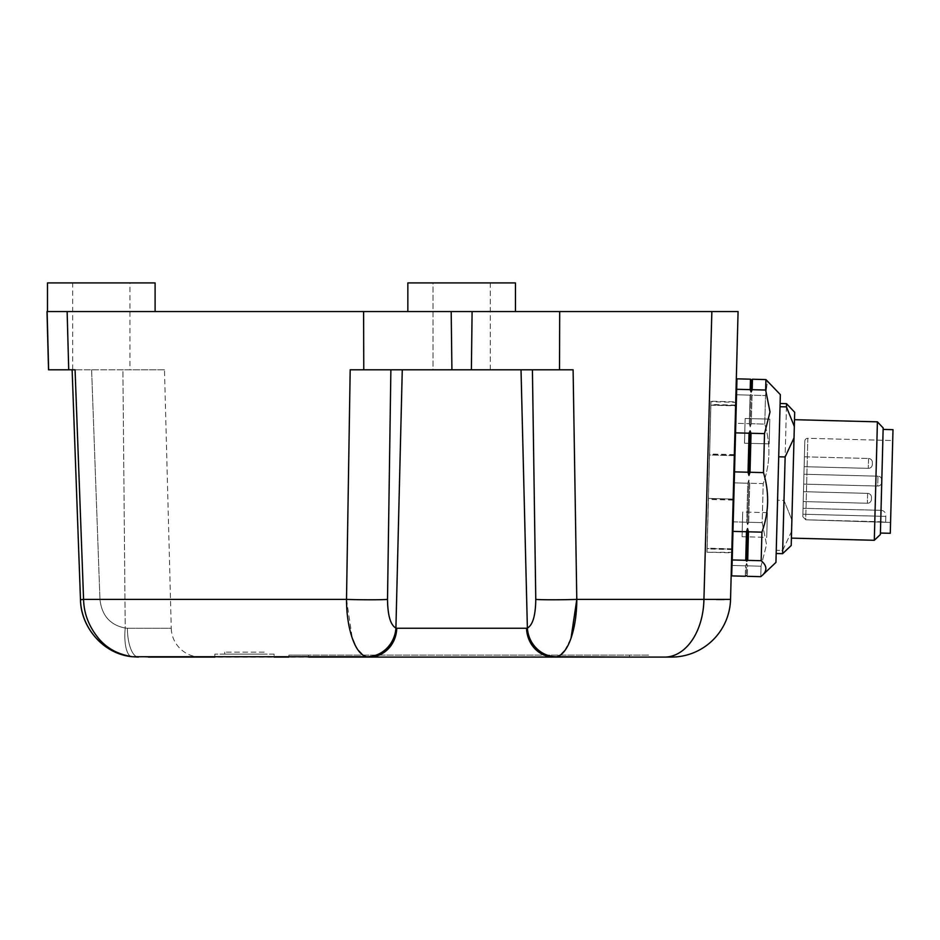 <?xml version="1.0" encoding="UTF-8"?>
<svg xmlns="http://www.w3.org/2000/svg" width="940" height="940" viewBox="0 0 940 940"><rect width="100%" height="100%" fill="white"/><g stroke="black" fill="none" stroke-linecap="round" stroke-linejoin="round"><path stroke-width="0.7" stroke-dasharray="4.7 3.53" d="M881.015 510.338A4.935 4.935 0 0 1 885.821 515.402L885.633 522.299L885.821 515.402A4.935 4.935 0 0 0 881.015 510.338L880.862 516.26L802.889 514.215L803.042 508.293L881.015 510.338L880.862 516.26L885.786 516.389L885.633 522.311L880.709 521.747L885.633 522.299L885.786 516.389L880.862 516.26L880.709 521.747L805.709 519.785L885.633 522.299L805.709 519.785L802.831 516.718L804.805 441.189L802.831 516.718L805.709 519.785L880.709 521.747L880.862 516.26L802.889 514.215L803.042 508.293L802.831 516.718L802.889 514.215L885.786 516.389L880.862 516.26L880.709 521.747L881.015 510.338L880.862 516.26L802.889 514.215L803.042 508.293L881.015 510.338M881.755 481.926L881.802 480.234A3.948 3.948 0 0 0 877.96 476.18L877.702 486.051A3.948 3.948 0 0 0 881.744 482.208A3.948 3.948 0 0 1 877.702 486.051L877.96 476.18A3.948 3.948 0 0 1 881.802 480.234L881.755 481.926M871.427 499.105L871.474 497.424A3.948 3.948 0 0 0 867.632 493.371L867.373 503.241A3.948 3.948 0 0 0 871.427 499.399A3.948 3.948 0 0 1 867.373 503.241A3.948 3.948 0 0 0 871.427 499.399A3.948 3.948 0 0 1 867.373 503.241L867.632 493.371A3.948 3.948 0 0 1 871.474 497.424A3.948 3.948 0 0 0 867.632 493.371A3.948 3.948 0 0 1 871.474 497.424L871.427 499.105M872.343 464.219L872.391 462.527A3.948 3.948 0 0 0 868.548 458.485L868.29 468.355A3.948 3.948 0 0 0 872.332 464.513A3.948 3.948 0 0 1 868.29 468.355A3.948 3.948 0 0 0 872.332 464.513A3.948 3.948 0 0 1 868.29 468.355L868.548 458.485A3.948 3.948 0 0 1 872.391 462.527A3.948 3.948 0 0 0 868.548 458.485A3.948 3.948 0 0 1 872.391 462.527L872.343 464.219M804.393 456.805L868.548 458.485L804.393 456.805L804.17 465.23L804.393 456.805L804.135 466.675L804.393 456.805L868.548 458.485L804.393 456.805L804.17 465.23L804.135 466.675L868.29 468.355L804.135 466.675L868.29 468.355L804.135 466.675L804.393 456.805M803.477 491.69L867.632 493.371L803.477 491.69L803.218 501.561L803.477 491.69L803.218 501.561L803.477 491.69L867.632 493.371L803.477 491.69L803.218 501.561L867.373 503.241L803.218 501.561L867.373 503.241L803.218 501.561L803.477 491.69M803.935 474.254L877.96 476.18L803.935 474.254L803.677 484.112L803.935 474.254M804.805 441.189A2.961 2.961 0 0 1 807.836 438.298L892.718 440.531L890.568 522.44L892.718 440.531L890.568 522.44L892.718 440.531L807.836 438.298L805.709 519.785L802.831 516.718L803.101 506.049L804.805 441.189L802.831 516.718L805.709 519.785L807.836 438.298A2.961 2.961 0 0 0 804.805 441.189M893 429.674L890.286 533.297L893 429.674L890.286 533.297L880.416 533.039L883.13 429.416L893 429.674M883.13 429.416L880.416 533.039M880.38 534.519L883.165 427.935L880.38 534.519L874.306 540.288L877.408 421.849L874.306 540.288L877.408 421.849L883.165 427.935L880.38 534.519M794.053 437.03L791.398 538.115L794.053 437.03M778.72 456.793L776.182 553.519L776.264 550.299L782.679 550.476L791.574 531.382L791.88 519.938L783.995 500.397L777.58 500.233L776.264 550.299L782.679 550.476L782.597 553.684L791.21 545.517L794.03 437.864L785.135 456.957L778.72 456.793L780.024 406.714L786.439 406.891L786.522 403.671L783.995 500.397L777.58 500.233L776.182 553.519L780.118 403.507L786.522 403.671L783.995 500.397L791.88 519.938L794.7 412.284L791.21 545.517L791.574 531.382L782.679 550.476L782.597 553.684L785.135 456.957M786.439 406.891L794.323 426.419L794.7 412.284M794.323 426.419L794.03 437.864M780.118 403.507L780.024 406.714M748.945 475.452L750.014 472.268L763.491 472.62C769.496 492.678 768.967 512.523 761.929 532.158L761.177 560.71L747.711 560.357L748.452 531.805L747.559 528.562L746.477 531.746L732.965 531.394L734.528 471.868L748.04 472.221L748.945 475.452L750.108 430.884L749.062 433.211L735.55 432.858L736.69 389.278L750.202 389.63L751.13 392.004L752.176 389.689L765.654 390.041L770.013 411.955L764.514 433.622L763.491 472.62M764.514 433.622L751.036 433.27L750.014 472.268M751.036 433.27L750.108 430.884M752.447 379.231L752.176 389.689M751.13 392.004L751.448 380.065M761.929 532.158L748.452 531.805M736.69 389.278L734.246 482.866L747.758 483.219L748.827 480.035L749.732 483.266L763.198 483.618C770.248 463.902 770.765 444.056 764.761 424.093L751.283 423.74L750.214 426.924L749.309 423.681L735.797 423.329L732.072 565.457L745.596 565.81L746.642 563.483L747.57 565.856L761.036 566.209L766.547 544.554L762.175 522.628L763.198 483.618C770.248 463.902 770.765 444.056 764.761 424.093L765.513 395.54L767.51 381.099L780.341 394.624L775.947 562.402L780.341 394.624L775.947 562.402L760.766 576.667L761.036 566.209L766.547 544.554L762.175 522.628L748.71 522.276L747.652 524.602L746.736 522.229L733.224 521.865L732.072 565.457L745.596 565.81L745.314 576.255L731.802 575.903L732.225 559.946L745.737 560.311L746.701 561.192L747.711 560.357M746.701 561.192L747.559 528.562M736.784 380.301L736.549 394.777L750.061 395.129L751.072 394.295L752.035 395.188L765.513 395.54L767.51 381.099L765.924 379.584L765.654 390.041M751.283 423.74L752.035 395.188L765.513 395.54L764.761 424.093L751.283 423.74L752.035 395.188L751.072 394.295L750.214 426.924L749.309 423.681L735.797 423.329L736.549 394.777L750.061 395.129L749.309 423.681L750.061 395.129L751.072 394.295L750.214 426.924L751.283 423.74M748.71 522.276L749.732 483.266L763.198 483.618L762.175 522.628L748.71 522.276L749.732 483.266L748.827 480.035L747.652 524.602L746.736 522.229L733.224 521.865L734.246 482.866L747.758 483.219L746.736 522.229L747.758 483.219L748.827 480.035L747.652 524.602L748.71 522.276M760.766 576.667L747.288 576.314L746.325 575.421L746.642 563.483L747.57 565.856L747.288 576.314L747.57 565.856L761.036 566.209L760.766 576.667M748.04 472.221L749.062 433.211M750.202 389.63L750.473 379.184M745.737 560.311L746.477 531.746M734.528 471.868L735.55 432.858M732.225 559.946L732.965 531.394M732.072 565.457L731.802 575.903L732.072 565.457M732.048 541.898L736.126 386.058L732.048 541.898M733.917 311.551L738.076 311.551L730.545 599.403L723.976 599.556M264.199 652.149L224.707 652.149L264.199 652.149L264.199 654.123L224.707 654.123L264.199 654.123M224.707 652.149L224.707 654.123M308.626 657.084L308.626 655.11L649.223 655.11L288.874 655.11L308.626 655.11L308.626 657.084L649.223 657.084L649.223 655.11L649.223 657.084L629.483 657.084L629.483 655.11L629.483 657.084M274.069 654.123L214.837 654.123L274.069 654.123L274.069 657.084L214.837 657.084L214.837 654.123M138.403 657.084A29.622 11.045 90 0 1 127.37 628.237A29.622 11.045 90 0 0 138.403 657.084L132.446 656.731A29.622 9.988 -83.3 0 1 131.917 656.707A29.622 9.988 -83.3 0 1 125.22 628.061A29.622 9.988 -83.3 0 0 131.917 656.707L148.297 657.084M164.488 369.796L91.615 369.796L122.905 369.796L125.22 628.061L127.37 628.237L125.22 628.061C110.18 625.088 101.755 615.536 99.957 599.403L80.487 599.708L99.957 599.403C101.755 615.536 110.18 625.088 125.22 628.061L122.905 369.796L164.488 369.796L171.256 628.237L127.37 628.237L171.256 628.237A29.622 29.622 0 0 0 200.855 657.084M390.876 369.796L350.185 369.796L390.876 369.796L387.515 599.403C387.727 615.536 390.523 625.088 395.916 628.061A29.622 27.695 -72.1 0 1 366.623 656.731L369.267 657.084A29.622 27.483 90 0 0 396.739 628.237L526.553 628.237A29.622 27.483 -90 0 0 554.036 657.084L369.267 657.084L556.668 656.731A29.622 27.695 72.1 0 1 527.375 628.061C532.769 625.088 535.565 615.536 535.777 599.403L532.416 369.796L390.876 369.796L532.416 369.796M402.273 369.796L395.916 628.061L396.739 628.237M526.553 628.237L527.375 628.061L521.019 369.796M288.874 655.11L288.874 657.084L288.874 655.11M490.281 369.796L490.281 282.916L433.011 282.916L433.011 369.796L490.281 369.796L433.011 369.796L490.281 369.796L490.281 282.916L433.011 282.916L490.281 282.916L433.011 282.916L433.011 369.796L490.281 369.796M387.515 599.403A29.622 1.081 0.8 0 1 346.507 599.403L352.265 638.225M354.968 644.664L358.704 650.75M361.947 654.17L366.623 656.731M132.446 656.731C117.982 654.487 106.584 648.248 98.242 638.002C88.76 626.205 83.871 613.338 83.578 599.403L80.487 599.708L72.122 369.796L75.071 369.796L72.122 369.796M716.456 599.52L576.796 599.403A29.622 1.081 -0.8 0 1 535.777 599.403M556.668 656.731L561.427 654.099M564.646 650.668L571.027 638.225M730.545 599.403A59.232 59.232 0 0 1 671.325 657.084L554.036 657.084M369.267 657.084L288.874 657.084M129.931 369.796L72.674 369.796L72.674 282.916L129.931 282.916L129.931 369.796L72.674 369.796M129.931 282.916L72.674 282.916M407.843 311.551L407.843 282.916L515.449 282.916L407.843 282.916L515.449 282.916L515.449 311.551L407.843 311.551L515.449 311.551M576.796 599.403L573.106 369.796L350.185 369.796L346.507 599.403L83.578 599.403L75.071 369.796L91.615 369.796L48.527 369.796M47.494 282.916L155.1 282.916M47 311.551L711.862 311.551L703.931 599.403A59.232 39.28 90 0 1 664.674 657.084M725.915 311.551L730.415 311.551M155.1 311.551L47.494 311.551L155.1 311.551M745.314 576.255L745.596 565.81L746.642 563.483L746.325 575.421M767.381 512.653L742.706 512.006L742.059 536.716L766.735 537.363L767.381 512.653L766.735 537.363L767.381 512.653L742.706 512.006L742.059 536.716L742.706 512.006L742.059 536.716L766.735 537.363L767.381 512.653M745.15 418.488L744.504 443.21L769.178 443.856L769.825 419.134L745.15 418.488L744.504 443.21L745.15 418.488L769.825 419.134L769.178 443.856L769.825 419.134L769.178 443.856L744.504 443.21L745.15 418.488M735.715 401.85L731.755 552.849L735.715 401.85L710.922 401.204L708.361 498.682L733.165 499.328M735.632 405.116L710.828 404.47L710.922 401.204A8.883 8.883 0 0 1 710.969 401.697L707.127 548.49L731.861 549.136L733.165 499.07L708.443 498.423L707.045 551.71L707.891 519.197L710.887 404.905L735.62 405.551L735.703 402.344L733.165 499.07L708.443 498.423L708.431 500.997L708.361 498.682M731.849 549.571L707.045 548.925L708.431 500.997L707.139 548.173L731.861 548.831L733.165 499.07L731.778 552.356L734.305 455.63L709.582 454.984L710.969 401.697L735.703 402.344M734.316 455.36L709.512 454.713L706.962 552.203L731.755 552.849M707.045 548.925L706.962 552.203L731.778 552.356M710.828 404.47L709.512 454.713M710.875 405.222L735.62 405.551L734.305 455.63L709.582 454.984L710.875 405.222L735.609 405.869L734.305 455.63L735.609 405.869M731.861 548.831L707.139 548.173M733.141 500.08L708.419 499.434M734.328 454.619L709.606 453.973M91.615 369.796L99.957 599.403L91.615 369.796M48.645 369.796L47.129 311.551M68.726 369.796L67.128 311.551M363.768 369.796L363.604 311.551M451.917 369.796L451.188 311.551M471.387 369.796L472.103 311.551M559.523 369.796L559.688 311.551M803.677 484.112L877.702 486.051L803.677 484.112M885.633 522.311L890.568 522.44L885.633 522.311M791.398 538.115L874.306 540.288M776.182 553.519L782.597 553.684M709.677 453.468L709.7 452.41L709.677 453.468M708.431 500.997L708.455 499.939L708.431 500.997"/><path stroke-width="1.41" d="M794.5 419.687L877.408 421.849L874.306 540.288L880.38 534.519L883.165 427.935L877.408 421.849L794.5 419.687M764.514 433.622L751.036 433.27L750.108 430.884L749.062 433.211L735.55 432.858L736.69 389.278L750.202 389.63L751.13 392.004L752.176 389.689L752.447 379.231L765.924 379.584L765.654 390.041L770.013 411.955L764.514 433.622L763.491 472.62C769.496 492.678 768.967 512.523 761.929 532.158L761.177 560.71C766.993 565.645 767.404 570.486 762.434 575.233L775.947 562.402L780.341 394.624L765.924 379.584L752.447 379.231L751.448 380.065L750.473 379.184L736.96 378.832L736.126 386.058L736.784 380.301M747.711 560.357L761.177 560.71C766.993 565.645 767.404 570.486 762.434 575.233L760.766 576.667L747.288 576.314L746.325 575.421L745.314 576.255L731.802 575.903L731.696 574.422L732.225 559.946L745.737 560.311L746.701 561.192L747.711 560.357L748.452 531.805L747.559 528.562L746.477 531.746L732.965 531.394L734.528 471.868L748.04 472.221L748.945 475.452L750.014 472.268L763.491 472.62M671.325 657.084A59.232 59.232 0 0 0 730.545 599.403L738.076 311.551L711.862 311.551L703.931 599.403L730.545 599.403A59.232 59.232 0 0 1 671.325 657.084L554.036 657.084A29.622 27.483 -90 0 1 526.553 628.237L396.739 628.237A29.622 27.483 90 0 1 369.267 657.084L308.626 657.084M629.483 657.084L556.668 656.731A29.622 27.695 72.1 0 1 527.375 628.061L526.553 628.237M396.739 628.237L395.916 628.061A29.622 27.695 -72.1 0 1 366.623 656.731L132.446 656.731A29.622 9.988 -83.3 0 1 131.917 656.707C102.93 653.793 81.075 627.297 80.487 599.708L83.578 599.403C83.871 613.338 88.76 626.205 98.254 638.002C106.573 648.236 117.97 654.475 132.446 656.731M554.036 657.084L369.267 657.084M214.837 657.084L148.297 657.084M532.416 369.796L535.777 599.403A29.622 1.081 -0.8 0 0 576.796 599.403C576.831 627.227 568.7 654.087 556.668 656.731M366.623 656.731C354.591 654.087 346.472 627.215 346.507 599.403A29.622 1.081 0.8 0 0 387.515 599.403L390.876 369.796M352.265 638.225L354.968 644.664M358.704 650.75L361.947 654.17M561.427 654.099L564.587 650.75M571.027 638.225L576.796 599.403L703.931 599.403A59.232 39.28 90 0 1 664.674 657.084M288.874 657.084L274.069 657.084M515.449 311.551L515.449 282.916L407.843 282.916L407.843 311.551M725.915 311.551L47 311.551L48.527 369.796L75.071 369.796L83.578 599.403L346.507 599.403L350.185 369.796L573.106 369.796L576.796 599.403M723.976 599.556L716.456 599.52M155.1 311.551L155.1 282.916L47.494 282.916L47.494 311.551M730.415 311.551L733.917 311.551M880.416 533.039L890.286 533.297L893 429.674L883.13 429.416M794.323 426.419L794.7 412.284L786.522 403.671L786.439 406.891L794.323 426.419L794.03 437.864L785.135 456.957L778.72 456.793M776.182 553.519L782.597 553.684L791.21 545.517L794.03 437.864M782.597 553.684L785.135 456.957M780.024 406.714L786.439 406.891M780.118 403.507L786.522 403.671L794.7 412.284M751.036 433.27L750.014 472.268M748.945 475.452L750.108 430.884M752.447 379.231L751.448 380.065L750.473 379.184L736.96 378.832L736.69 389.278M751.13 392.004L751.448 380.065M761.929 532.158L748.452 531.805M746.701 561.192L747.559 528.562M752.176 389.689L765.654 390.041M748.04 472.221L749.062 433.211M750.202 389.63L750.473 379.184M745.737 560.311L746.477 531.746M746.325 575.421L745.314 576.255M734.528 471.868L735.55 432.858M732.225 559.946L732.965 531.394M535.777 599.403C535.565 615.536 532.769 625.088 527.375 628.061L521.019 369.796M402.273 369.796L395.916 628.061C390.523 625.088 387.727 615.536 387.515 599.403M472.103 311.551L471.387 369.796M451.917 369.796L451.188 311.551M559.523 369.796L559.688 311.551M363.768 369.796L363.604 311.551M68.726 369.796L67.128 311.551M48.645 369.796L47.129 311.551M731.343 568.641L731.696 574.422L731.343 568.641M138.403 657.084L131.917 656.707C103.4 653.746 80.781 627.485 80.487 599.708L72.122 369.796M791.398 538.115L874.306 540.288"/></g></svg>
